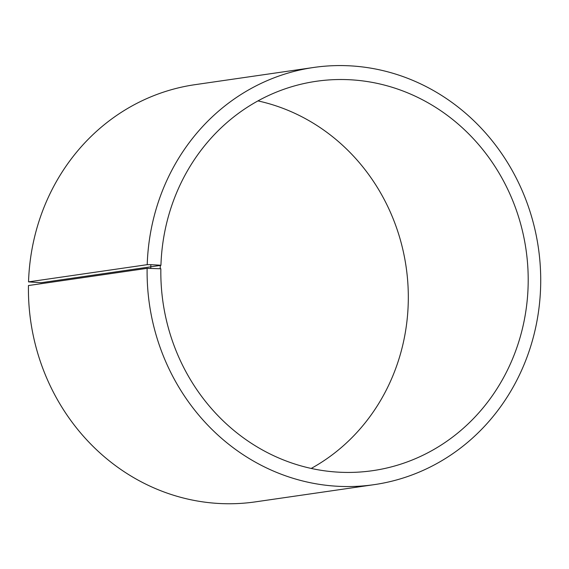 <?xml version="1.0" encoding="UTF-8"?>
<svg xmlns="http://www.w3.org/2000/svg" width="569" height="569" viewBox="0 0 569 569"><rect width="100%" height="100%" fill="white"/><g stroke="black" fill="none" stroke-linecap="round" stroke-linejoin="round"><path stroke-width="0.85" d="M160.935 265.339L41.046 282.722L28.535 281.875A210.772 196.504 -98.2 0 1 194.996 84.674L313.675 67.469A210.772 196.504 -98.2 0 1 538.388 247.871A210.772 196.504 -98.2 0 1 374.153 484.653A210.772 196.504 -98.2 0 1 147.129 268.34L160.849 268.767A196.718 183.41 -98.2 0 0 372.738 470.663A196.718 183.41 -98.2 0 0 526.026 249.663A196.718 183.41 -98.2 0 0 316.293 81.289A196.718 183.41 -98.2 0 0 160.935 265.339L160.287 265.218L160.202 268.668M257.935 100.898A196.718 183.41 -98.2 0 1 406.138 267.039A196.718 183.41 -98.2 0 1 311.215 468.429M374.153 484.653L255.474 501.858A210.772 196.504 -98.2 0 1 28.45 285.538L147.129 268.34M28.535 281.875L147.215 264.67A210.772 196.504 -98.2 0 1 313.675 67.469M147.215 264.67L150.842 264.67L150.757 268.298M150.842 264.67L160.287 265.218"/></g></svg>
